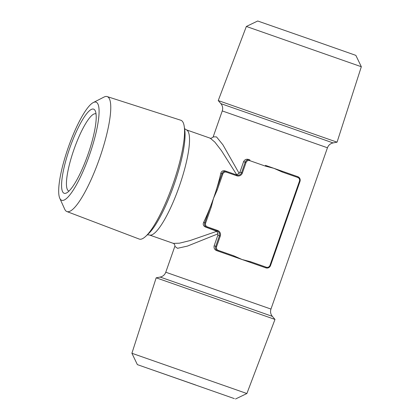 <?xml version="1.0" encoding="UTF-8"?>
<svg xmlns="http://www.w3.org/2000/svg" width="420" height="420" viewBox="0 0 420 420"><rect width="100%" height="100%" fill="white"/><g stroke="black" fill="none" stroke-linecap="round" stroke-linejoin="round"><path stroke-width="0.63" d="M174.835 246.351C175.476 244.792 172.867 242.66 173.413 243.395L179.456 243.18L189.866 240.623L216.815 231.294L217.996 233.83L187.478 246.078L177.508 248.304L174.835 246.351L165.774 272.228L270.968 309.068L327.453 147.772L222.259 110.933L213.197 136.81L216.515 136.909L222.931 144.837L239.159 173.413L236.654 174.652L235.279 174.473M217.996 233.83L217.828 235.284L214.142 245.805C213.707 248.147 214.583 249.769 216.778 250.661L265.881 267.865A3.717 3.628 -71 0 1 265.865 267.855L264.7 267.456M220.799 173.334L222.799 174.027L217.203 190.013L216.363 189.719L221.965 173.733A3.717 3.628 -71 0 1 226.595 171.423L225.01 170.877C222.779 170.431 221.377 171.25 220.799 173.334A55.729 12.059 109.3 0 1 216.363 189.719A55.729 12.059 109.3 0 1 213.518 198.334A55.729 12.059 109.3 0 1 210.368 206.84A55.729 12.059 109.3 0 1 203.606 222.422C202.755 224.406 203.343 225.928 205.364 226.978L216.815 231.294M225.01 170.877L226.595 171.423A3.717 3.628 -71 0 1 226.616 171.428L236.885 175.03A3.717 3.628 109 0 0 241.537 172.72L245.217 162.199A3.717 3.628 -71 0 1 249.869 159.894L248.682 159.484C246.44 158.823 244.745 159.537 243.611 161.648L239.93 172.168L239.159 173.413M236.654 174.652L221.429 150.623L214.888 142.149L210.278 138.212L186.317 129.817A55.729 12.059 109.3 0 1 179.287 186.333A55.729 12.059 109.3 0 1 149.452 235.001L173.413 243.395M61.703 200.287A51.996 11.256 -70.7 0 0 91.371 149.415A51.996 11.256 -70.7 0 0 93.303 102.543A51.996 11.256 -70.7 0 0 68.266 147.494A51.996 11.256 -70.7 0 0 59.761 198.24A51.996 11.256 -70.7 0 0 61.703 200.287M88.011 154.361A44.583 9.649 109.3 0 1 66.528 192.948A44.583 9.649 109.3 0 1 69.783 148.024A44.583 9.649 109.3 0 1 95.282 110.896A44.583 9.649 109.3 0 1 88.011 154.361M157.584 278.303L274.985 319.431L246.881 393.53L131.906 353.267L156.172 277.825L157.584 278.303M59.761 198.24L64.701 209.181A60.91 13.183 -70.7 0 0 66.885 211.554A60.91 13.183 -70.7 0 0 66.969 211.58A60.91 13.183 -70.7 0 0 99.566 158.387A60.91 13.183 -70.7 0 0 107.237 96.605A60.91 13.183 -70.7 0 0 107.179 96.59A60.91 13.183 -70.7 0 0 103.992 97.073L93.303 102.543M217.203 190.013L213.518 198.334L211.208 207.134L210.368 206.84L204.771 222.826L203.606 222.422M107.179 96.59L180.841 120.251A62.942 13.624 109.3 0 1 180.899 120.267A62.942 13.624 109.3 0 1 184.254 126.556A62.942 13.624 109.3 0 1 172.951 184.18A62.942 13.624 109.3 0 1 145.808 236.255A62.942 13.624 109.3 0 1 139.204 239.053L66.885 211.554M211.208 207.134L205.611 223.12A2.972 2.903 109 0 0 207.365 226.884L217.634 230.48A4.457 4.352 -71 0 1 220.269 236.129L216.584 246.65A2.972 2.903 109 0 0 218.342 250.415L217.943 251.06L233.546 256.531L233.945 255.88L242.056 259.513L250.656 261.739L266.264 267.209A2.972 2.903 109 0 0 269.981 265.361L299.455 181.209A2.972 2.903 109 0 0 297.696 177.445L297.791 176.689L265.477 165.365L265.382 166.115L249.774 160.65L249.869 159.894M299.455 181.209L300.001 181.403C300.452 179.015 299.717 177.445 297.791 176.689L282.188 171.224L282.093 171.974L273.982 168.347L265.382 166.115M250.656 261.739L250.262 262.39L265.865 267.855L266.264 267.209M69.022 191.047A40.866 8.846 109.3 0 1 68.791 190.984A40.866 8.846 109.3 0 1 73.962 149.489A40.866 8.846 109.3 0 1 95.828 113.846A40.866 8.846 109.3 0 1 96.044 113.941M247.716 26.933L361.326 66.733L337.06 142.175L218.243 100.569L246.346 26.471L247.716 26.933M246.346 26.471L257.712 21L312.118 39.989L355.856 55.372L361.326 66.733M195.568 384.956L144.37 367.08L195.568 384.956M234.35 398.606L137.372 364.628L234.35 398.606M216.584 246.65L215.749 246.356A3.717 3.628 -71 0 0 217.943 251.06L216.778 250.661M220.269 236.129L219.429 235.835L215.749 246.356L214.142 245.805M217.634 230.48L217.234 231.131L205.364 226.978M207.365 226.884L206.966 227.53A3.717 3.628 -71 0 1 204.771 222.826L205.611 223.12M217.828 235.284L219.429 235.835A3.717 3.628 109 0 0 217.234 231.131L215.633 230.575M269.981 265.361L270.532 265.555L300.001 181.403L270.517 265.55A3.717 3.628 -71 0 1 265.881 267.865C267.897 268.443 269.446 267.677 270.532 265.555L270.517 265.55M297.791 176.689A3.717 3.628 -71 0 1 299.985 181.398M327.453 147.772C328.298 145.525 329.847 143.992 332.11 143.183L333.086 142.926L289.149 127.47L220.883 103.63L221.487 104.444C222.747 106.486 223.004 108.649 222.259 110.933M249.774 160.65A2.972 2.903 109 0 0 246.057 162.493L243.611 161.648M246.057 162.493L242.372 173.014L239.93 172.168M249.832 159.884L248.703 159.495M184.254 126.556L184.774 130.163A59.446 12.868 109.3 0 1 174.122 184.522A59.446 12.868 109.3 0 1 148.465 233.762L145.808 236.255M242.372 173.014A4.457 4.352 -71 0 1 236.791 175.781L226.522 172.184L226.595 171.423M226.522 172.184A2.972 2.903 109 0 0 222.799 174.027M218.342 250.415L233.945 255.88M297.696 177.445L282.093 171.974M156.172 277.825L160.141 277.074L228.412 300.909L272.349 316.37L274.985 319.431M236.791 175.781L236.885 175.03L226.616 171.428M147.341 234.817L149.452 235.001M184.553 128.636L186.317 129.817M213.197 136.81C214.347 136.831 209.58 139.099 210.278 138.212M235.52 399L246.881 393.53M137.372 364.628L131.906 353.267M272.349 316.37L271.745 315.556C270.485 313.514 270.228 311.351 270.968 309.068M160.141 277.074L161.123 276.817C163.38 276.008 164.934 274.475 165.774 272.228M333.086 142.926L337.06 142.175M220.883 103.63L218.248 100.569"/></g></svg>
